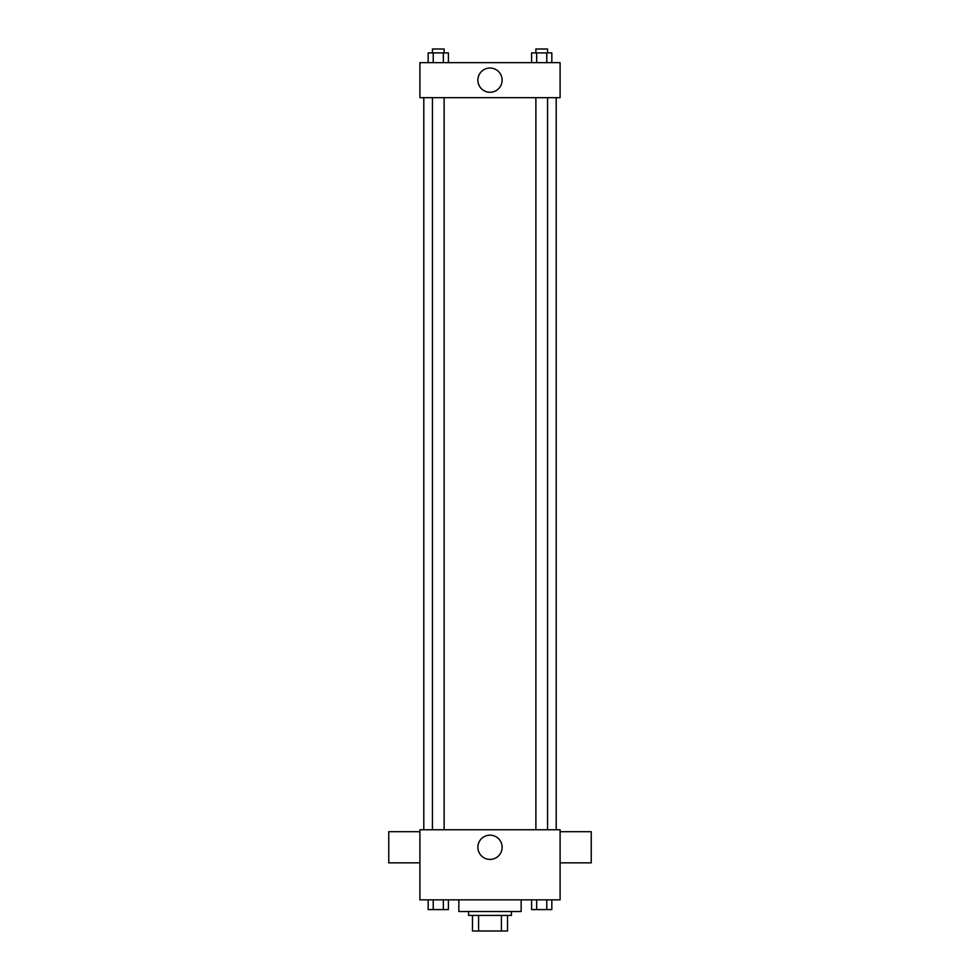 <?xml version="1.0" encoding="UTF-8"?>
<svg xmlns="http://www.w3.org/2000/svg" width="980" height="980" viewBox="0 0 980 980"><rect width="100%" height="100%" fill="white"/><g stroke="black" fill="none" stroke-linecap="round" stroke-linejoin="round"><path stroke-width="1.47" d="M501.429 915.418L501.429 931L472.483 931L472.483 915.418M501.429 931L507.518 931L507.518 915.418L507.518 931M511.413 911.535L511.413 915.418L468.587 915.418L468.587 911.535M478.571 915.418L478.571 931M458.848 899.848L458.848 911.535L521.152 911.535L521.152 899.848M560.095 899.848L419.906 899.848L419.906 829.754L560.095 829.754L560.095 899.848M502.127 847.284A12.128 12.128 0 0 1 483.936 857.782A12.128 12.128 0 0 1 483.936 836.773A12.128 12.128 0 0 1 502.127 847.284M560.095 862.853L591.246 862.853L591.246 831.702L560.095 831.702M419.906 831.702L388.754 831.702L388.754 862.853L419.906 862.853M556.199 97.681L556.199 829.754M535.876 829.754L535.876 97.681M444.124 97.681L444.124 829.754M560.095 97.681L419.906 97.681L419.906 62.634L560.095 62.634L560.095 97.681M502.127 80.152A12.128 12.128 0 0 1 483.936 90.65A12.128 12.128 0 0 1 483.936 69.654A12.128 12.128 0 0 1 502.127 80.152M551.826 62.634L551.826 52.896L531.601 52.896L531.601 62.634M546.767 52.896L546.767 62.634M536.66 52.896L536.66 62.634M535.876 52.896L535.876 49L547.551 49L547.551 52.896M448.399 62.634L448.399 52.896L428.174 52.896L428.174 62.634M443.34 52.896L443.34 62.634M433.234 52.896L433.234 62.634M432.45 52.896L432.45 49L444.124 49L444.124 52.896M551.826 899.848L551.826 909.587L531.601 909.587L531.601 899.848M546.767 899.848L546.767 909.587M536.66 899.848L536.66 909.587M547.551 909.587L535.876 909.587M448.399 899.848L448.399 909.587L428.174 909.587L428.174 899.848M443.34 899.848L443.34 909.587M433.234 899.848L433.234 909.587M444.124 909.587L432.45 909.587M423.801 97.681L423.801 829.754M547.551 829.754L547.551 97.681M432.45 97.681L432.45 829.754"/></g></svg>
